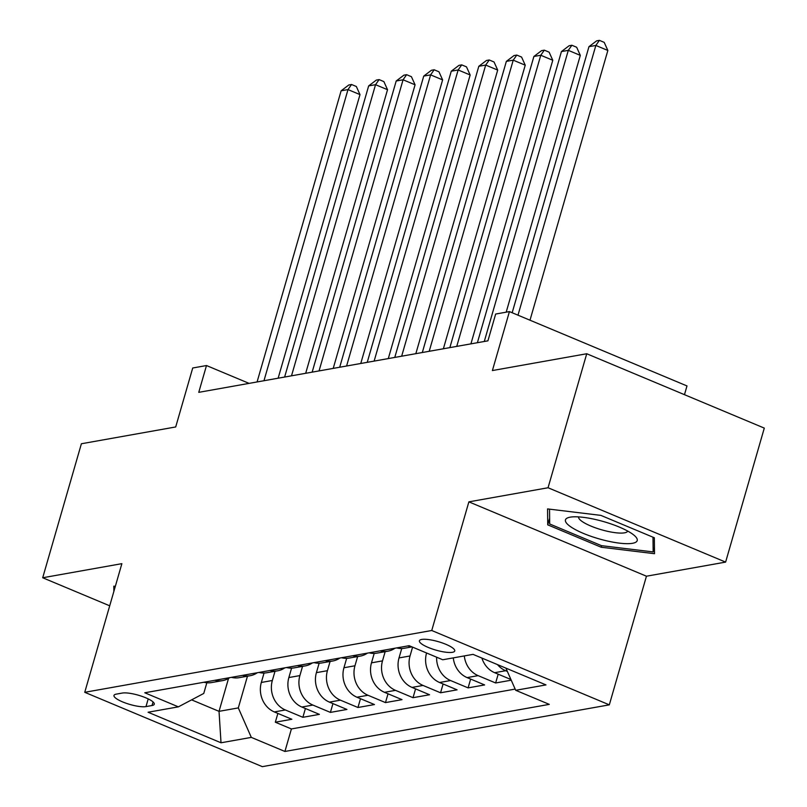 <?xml version="1.0" encoding="UTF-8"?>
<svg xmlns="http://www.w3.org/2000/svg" width="807" height="807" viewBox="0 0 807 807"><rect width="100%" height="100%" fill="white"/><g stroke="black" fill="none" stroke-linecap="round" stroke-linejoin="round"><path stroke-width="1.21" d="M421.708 639.447A18.39 4.398 -163.9 0 0 419.408 640.778A18.39 4.398 -163.9 0 0 431.916 648.848A18.39 4.398 -163.9 0 0 452.424 652.308A18.39 4.398 -163.9 0 0 454.734 650.977A18.39 4.398 -163.9 0 0 442.216 642.907A18.39 4.398 -163.9 0 0 421.708 639.447M684.467 394.673L686.989 385.938L509.429 311.593L495.659 314.044L487.922 340.836L198.754 392.343L206.491 365.541L192.722 367.992L175.704 426.953L81.386 443.759L42.7 577.762L109.712 605.815M725.614 562.106L764.3 428.103L586.729 353.748L548.054 487.751L468.877 501.853L431.745 630.499L609.315 704.844L646.447 576.208L725.614 562.106L548.054 487.751M431.745 630.499L84.745 692.305L262.315 766.65L609.315 704.844M264.05 673.028L261.327 682.46A22.979 20.074 79.9 0 0 274.34 711.935L291.852 719.269L275.328 722.215L277.87 713.418M275.005 671.283L272.342 680.493A22.979 20.074 79.9 0 0 285.355 709.968L302.867 717.302L305.409 708.506M302.867 717.302L319.39 714.366L301.879 707.033A22.979 20.074 79.9 0 1 288.866 677.547L291.589 668.125M319.128 663.223L316.405 672.645A22.979 20.074 79.9 0 0 329.417 702.12L346.929 709.454L330.406 712.399L332.948 703.603M346.667 658.32L343.943 667.742A22.979 20.074 79.9 0 0 356.956 697.218L374.468 704.551L357.945 707.497L360.487 698.701M374.206 653.408L371.482 662.84A22.979 20.074 79.9 0 0 384.495 692.315L402.007 699.649L385.484 702.594L388.026 693.798M401.745 648.505L399.021 657.927A22.979 20.074 79.9 0 0 412.034 687.413L429.546 694.746L413.023 697.692L415.565 688.885M426.57 652.984L426.56 653.024A22.979 20.074 79.9 0 0 439.573 682.5L457.085 689.844L440.561 692.779L443.104 683.983M453.282 657.887A22.979 20.074 79.9 0 0 467.112 677.598L484.624 684.931L468.1 687.877L470.642 679.08M511.235 680.2L495.639 682.974L498.181 674.178M145.986 706.599L152.039 705.52A17.815 4.257 -163.9 0 0 154.278 704.229A17.815 4.257 -163.9 0 0 142.153 696.411A17.815 4.257 -163.9 0 0 122.291 693.062L116.228 694.141A17.815 4.257 -163.9 0 0 113.989 695.432A17.815 4.257 -163.9 0 0 126.124 703.25A17.815 4.257 -163.9 0 0 145.986 706.599L148.206 698.902M228.532 678.415L219.03 711.34L238.307 707.91L251.31 737.386L284.911 751.458L549.285 704.37L515.693 690.298L545.986 684.911L473.043 654.366L442.74 659.763L409.149 645.691L144.776 692.779L178.367 706.851L203.757 693.445L206.834 682.772M251.31 737.386L221.017 742.783L148.074 712.238L178.367 706.851M412.589 647.133L410.037 655.97L399.021 657.927M385.161 651.663L382.498 660.872L371.482 662.84M357.622 656.565L354.959 665.775L343.943 667.742M330.083 661.478L327.42 670.688L316.405 672.645M302.544 666.38L299.881 675.59L288.866 677.547M275.328 722.215L291.408 728.943L515.159 689.087M507.371 671.444L505.666 670.728A22.979 20.074 -100.1 0 1 497.516 664.615M481.89 658.068A22.979 20.074 79.9 0 0 494.651 672.695L510.932 679.514M495.639 682.974L478.127 675.641A22.979 20.074 -100.1 0 1 464.297 655.92M468.1 687.877L450.588 680.543A22.979 20.074 -100.1 0 1 436.617 657.191M440.561 692.779L423.05 685.446A22.979 20.074 -100.1 0 1 410.037 655.97M413.023 697.692L395.511 690.348A22.979 20.074 -100.1 0 1 382.498 660.872M385.484 702.594L367.972 695.261A22.979 20.074 -100.1 0 1 354.959 665.775M357.945 707.497L340.433 700.163A22.979 20.074 -100.1 0 1 327.42 670.688M330.406 712.399L312.894 705.066A22.979 20.074 -100.1 0 1 299.881 675.59M214.924 680.281A22.979 20.074 79.9 0 0 222.621 680.614A22.979 20.074 79.9 0 0 229.733 677.648M203.909 682.248A22.979 20.074 79.9 0 0 211.605 682.571L222.621 680.614M247.467 676.185L238.307 707.91M509.429 311.593L492.401 370.554L586.729 353.748M84.745 692.305L121.877 563.659L42.7 577.762M249.091 383.375L206.491 365.541M191.602 699.861L219.03 711.34L221.017 742.783M291.408 728.943L284.911 751.458M231.448 677.345A22.979 20.074 79.9 0 0 239.144 677.668L250.16 675.711A22.979 20.074 -100.1 0 1 242.463 675.378M257.272 672.745A22.979 20.074 -100.1 0 1 250.16 675.711M258.986 672.433A22.979 20.074 79.9 0 0 266.683 672.766L277.699 670.809A22.979 20.074 -100.1 0 1 270.002 670.476M284.81 667.843A22.979 20.074 -100.1 0 1 277.699 670.809M286.535 667.53A22.979 20.074 79.9 0 0 294.222 667.863L305.238 665.896A22.979 20.074 -100.1 0 1 297.551 665.573M312.349 662.93A22.979 20.074 -100.1 0 1 305.238 665.896M314.074 662.628A22.979 20.074 79.9 0 0 321.761 662.961L332.777 660.994A22.979 20.074 -100.1 0 1 325.09 660.661M339.888 658.028A22.979 20.074 -100.1 0 1 332.777 660.994M341.613 657.725A22.979 20.074 79.9 0 0 349.3 658.048L360.315 656.091A22.979 20.074 -100.1 0 1 352.629 655.758M367.427 653.125A22.979 20.074 -100.1 0 1 360.315 656.091M369.152 652.823A22.979 20.074 79.9 0 0 376.839 653.145L387.854 651.188A22.979 20.074 -100.1 0 1 380.168 650.856M394.966 648.223A22.979 20.074 -100.1 0 1 387.854 651.188M396.691 647.91A22.979 20.074 79.9 0 0 404.388 648.243L411.994 646.881M411.106 646.508A22.979 20.074 -100.1 0 1 407.706 645.953M515.693 690.298L505.908 668.125M115.33 586.346L113.817 586.164L113.868 591.42M468.877 501.853L646.447 576.208M600.872 515.38L547.56 508.914L547.721 524.843L601.195 547.237L654.507 553.693L654.346 537.765L600.872 515.38M601.639 545.683L601.195 547.237M549.628 518.235L547.721 524.843M278.143 378.201L359.993 94.611L347.999 89.587L263.97 380.733M341.119 90.818L348.785 84.987L351.539 84.493L347.999 89.587L341.119 90.818L257.08 381.953M351.539 84.493L356.341 86.5L359.993 94.611M570.246 526.467A37.344 8.927 -163.9 0 0 616.952 542.808A37.344 8.927 -163.9 0 0 634.857 535.949A37.344 8.927 -163.9 0 0 632.446 534.002A37.344 8.927 -163.9 0 0 601.033 520.888A37.344 8.927 -163.9 0 0 569.944 517.206A37.344 8.927 -163.9 0 0 570.246 526.467M578.589 516.894A25.572 6.113 -163.9 0 0 581.887 521.312A25.572 6.113 -163.9 0 0 608.559 531.541A25.572 6.113 -163.9 0 0 627.705 531.077M653.004 537.21L653.156 551.927L601.497 545.663L549.688 523.975L549.537 509.156M654.447 547.459L653.156 551.927M305.682 373.298L387.531 89.708L375.537 84.685L291.509 375.82M368.658 85.905L376.334 80.085L379.088 79.59L375.537 84.685L368.658 85.905L284.619 377.051M379.088 79.59L383.88 81.598L387.531 89.708M333.22 368.396L415.08 84.806L403.076 79.782L319.047 370.917M396.197 81.003L403.873 75.172L406.627 74.688L403.076 79.782L396.197 81.003L312.158 372.148M406.627 74.688L411.419 76.695L415.08 84.806M360.759 363.493L442.619 79.893L430.615 74.869L346.586 366.015M423.736 76.1L431.412 70.27L434.166 69.775L430.615 74.869L423.736 76.1L339.697 367.235M434.166 69.775L438.958 71.793L442.619 79.893M388.298 358.58L470.158 74.99L458.154 69.967L374.125 361.112M451.274 71.198L458.951 65.367L461.705 64.873L458.154 69.967L451.274 71.198L367.235 362.333M461.705 64.873L466.496 66.88L470.158 74.99M415.837 353.678L497.697 70.088L485.693 65.064L401.664 356.2M478.813 66.285L486.49 60.464L489.244 59.97L485.693 65.064L478.813 66.285L394.774 357.43M489.244 59.97L494.035 61.978L497.697 70.088M443.376 348.775L525.236 65.185L513.232 60.162L429.203 351.297M506.352 61.382L514.029 55.552L516.783 55.068L513.232 60.162L506.352 61.382L422.313 352.528M516.783 55.068L521.584 57.075L525.236 65.185M470.915 343.873L552.775 60.273L540.771 55.249L456.742 346.395M533.891 56.48L541.568 50.649L544.322 50.155L540.771 55.249L533.891 56.48L449.852 347.625M544.322 50.155L549.123 52.173L552.775 60.273M506.191 312.168L580.314 55.37L568.31 50.347L484.281 341.492M561.43 51.577L569.106 45.747L571.86 45.253L568.31 50.347L561.43 51.577L477.391 342.713M571.86 45.253L576.662 47.26L580.314 55.37M529.997 320.197L607.853 50.468L595.848 45.444L517.993 315.174M588.969 46.665L596.645 40.844L599.399 40.35L595.848 45.444L588.969 46.665L512.173 312.743M599.399 40.35L604.201 42.357L607.853 50.468M272.342 680.493L261.327 682.46M285.355 709.968L274.34 711.935M505.666 670.728L494.651 672.695M478.127 675.641L467.112 677.598M450.588 680.543L439.573 682.5M423.05 685.446L412.034 687.413M395.511 690.348L384.495 692.315M367.972 695.261L356.956 697.218M340.433 700.163L329.417 702.12M312.894 705.066L301.879 707.033M153.068 701.949L152.039 705.52"/></g></svg>
